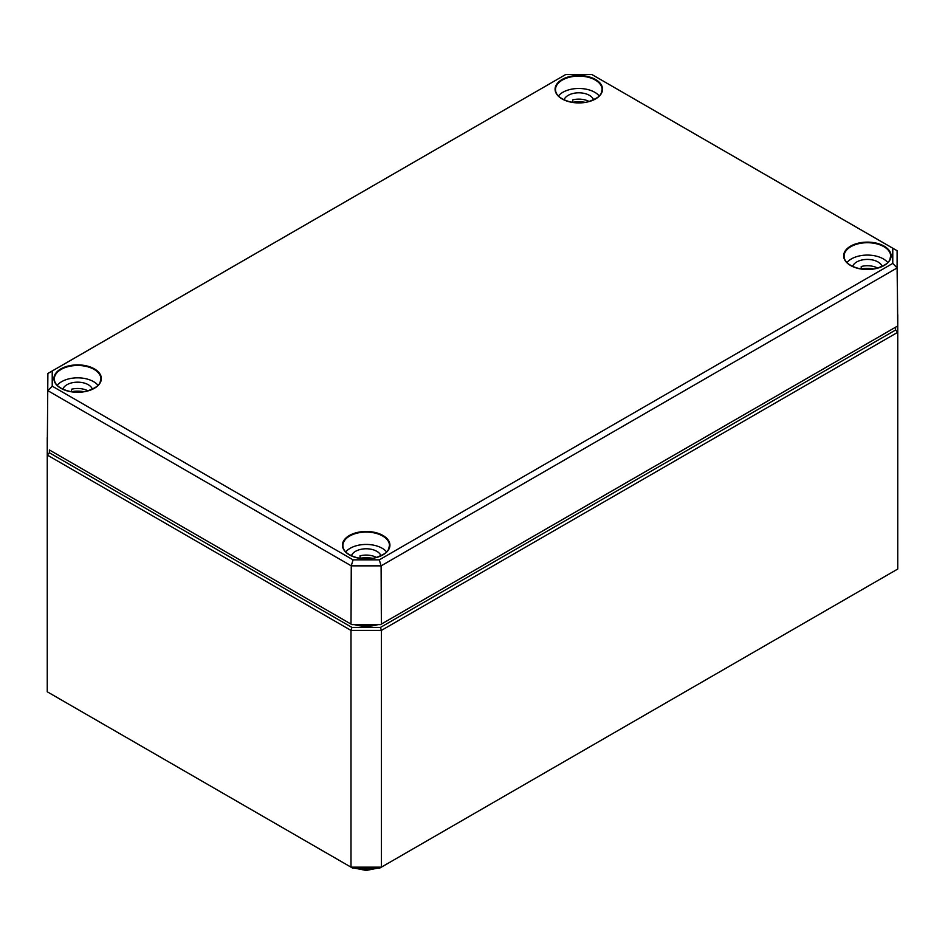 <?xml version="1.0" encoding="UTF-8"?>
<svg xmlns="http://www.w3.org/2000/svg" width="945" height="945" viewBox="0 0 945 945"><rect width="100%" height="100%" fill="white"/><g stroke="black" fill="none" stroke-linecap="round" stroke-linejoin="round"><path stroke-width="1.42" d="M352.78 868.183L379.595 868.183L381.378 867.156L350.997 867.156L47.25 691.787L47.25 455.041L350.997 630.409L350.997 867.156L352.78 868.183M49.4 452.773L49.4 449.962L351.894 624.61L380.481 624.61L895.6 327.206L895.6 330.018L380.481 627.409L351.894 627.409L49.4 452.773L47.25 455.041L47.25 437.5M895.6 330.018L897.75 332.286L897.75 569.032L381.378 867.156L381.378 630.409L897.75 332.286L897.75 314.744M380.481 627.409L381.378 630.409L350.997 630.409L351.894 627.409M52.223 386.162L52.223 370.995L565.689 74.549L591.936 74.549L892.777 248.24L892.777 263.395L379.311 559.842L353.064 559.842L52.223 386.162L47.888 390.698L351.268 565.854L381.107 565.854L897.112 267.943L897.112 250.708L591.936 74.549M52.223 370.995L47.888 373.464L47.274 448.721L47.888 373.464L565.689 74.549M892.777 248.24L897.112 250.708L897.726 325.966L381.367 624.09L381.107 565.854L379.311 559.842M892.777 263.395L897.112 267.943L897.726 325.966L895.6 327.206M353.064 559.842L351.268 565.854L351.008 624.09L49.4 449.962M380.481 624.61L351.894 624.61M372.566 558.294A22.55 13.017 0 0 0 360.057 558.259M376.464 557.432A15.037 8.682 0 0 0 360.057 555.837L360.057 558.33M351.434 555.79A15.037 8.682 180 0 1 366.188 548.773A15.037 8.682 180 0 1 380.941 555.79M345.776 551.915A22.55 13.017 180 0 1 366.188 544.438A22.55 13.017 180 0 1 386.599 551.915M873.747 268.935A22.55 13.017 0 0 0 861.238 268.9M877.657 268.073A15.037 8.682 0 0 0 861.238 266.49L861.238 268.971M852.614 266.431A15.037 8.682 180 0 1 867.38 259.414A15.037 8.682 180 0 1 882.134 266.431M846.968 262.556A22.55 13.017 180 0 1 867.38 255.079A22.55 13.017 180 0 1 887.78 262.556M83.999 391.691A22.55 13.017 0 0 0 71.489 391.655M87.909 390.828A15.037 8.682 0 0 0 71.489 389.245L71.489 391.726M62.866 389.186A15.037 8.682 180 0 1 77.62 382.17A15.037 8.682 180 0 1 92.386 389.186M57.22 385.312A22.55 13.017 180 0 1 77.62 377.835A22.55 13.017 180 0 1 98.032 385.312M585.191 102.332A22.55 13.017 0 0 0 572.682 102.296M589.089 101.481A15.037 8.682 0 0 0 572.682 99.886L572.682 102.379M564.059 99.827A15.037 8.682 180 0 1 578.812 92.811A15.037 8.682 180 0 1 593.566 99.827M558.4 95.953A22.55 13.017 180 0 1 578.812 88.476A22.55 13.017 180 0 1 599.224 95.953M372.365 624.61A25.338 14.636 180 0 1 360.01 624.61M354.34 624.61A26.2 15.132 0 0 0 378.035 624.61M375.425 868.183A19.313 11.151 180 0 1 356.95 868.183M884.154 246.137A23.731 13.702 0 0 0 850.595 246.137A23.731 13.702 0 0 0 850.595 265.51A23.731 13.702 0 0 0 884.154 265.51A23.731 13.702 0 0 0 884.154 246.137M850.866 265.663A23.306 13.454 180 0 1 844.074 256.237A23.306 13.454 180 0 1 850.902 246.657A23.306 13.454 180 0 1 883.858 246.657A23.306 13.454 180 0 1 890.674 256.237A23.306 13.454 180 0 1 883.882 265.663M349.402 554.869A23.731 13.702 0 0 0 382.973 554.869A23.731 13.702 0 0 0 382.973 535.484A23.731 13.702 0 0 0 349.402 535.484A23.731 13.702 0 0 0 349.402 554.869M595.598 79.534A23.731 13.702 0 0 0 562.027 79.534A23.731 13.702 0 0 0 562.027 98.906A23.731 13.702 0 0 0 595.598 98.906A23.731 13.702 0 0 0 595.598 79.534M60.846 388.265A23.731 13.702 0 0 0 94.405 388.265A23.731 13.702 0 0 0 94.405 368.893A23.731 13.702 0 0 0 60.846 368.893A23.731 13.702 0 0 0 60.846 388.265M349.674 555.022A23.306 13.454 180 0 1 342.881 545.596A23.306 13.454 180 0 1 349.709 536.016A23.306 13.454 180 0 1 375.153 533.11A23.306 13.454 180 0 1 389.494 545.596A23.306 13.454 180 0 1 383.788 554.349A23.306 13.454 180 0 1 382.701 555.022M61.118 388.419A23.306 13.454 180 0 1 54.326 378.992A23.306 13.454 180 0 1 61.141 369.412A23.306 13.454 180 0 1 86.597 366.506A23.306 13.454 180 0 1 100.926 378.992A23.306 13.454 180 0 1 94.134 388.419M562.299 99.06A23.306 13.454 180 0 1 555.506 89.633A23.306 13.454 180 0 1 561.212 80.75A23.306 13.454 180 0 1 562.334 80.053A23.306 13.454 180 0 1 595.291 80.053A23.306 13.454 180 0 1 602.119 89.633A23.306 13.454 180 0 1 595.326 99.06M354.812 868.183L366.199 870.451L377.563 868.183M890.674 256.237C889.245 260.17 891.667 262.769 877.243 268.191C862.478 272.656 843.188 265.12 844.074 256.237M389.494 545.596C388.052 549.529 390.474 552.128 376.051 557.55C361.297 562.015 341.995 554.479 342.881 545.596M100.926 378.992C99.485 382.926 101.918 385.525 87.495 390.946C72.73 395.412 53.428 387.887 54.326 378.992M602.119 89.633C600.677 93.567 603.099 96.166 588.676 101.587C573.922 106.053 554.62 98.528 555.506 89.633"/></g></svg>
